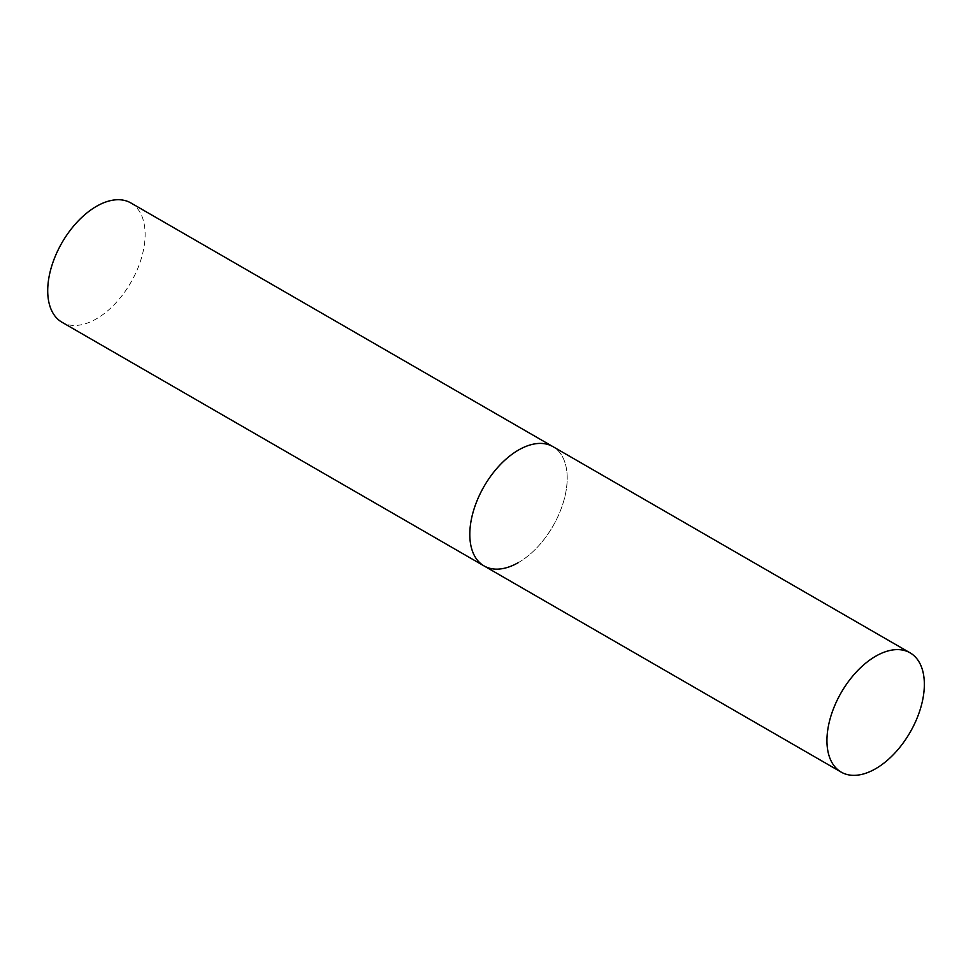 <?xml version="1.0" encoding="UTF-8"?>
<svg xmlns="http://www.w3.org/2000/svg" width="973" height="973" viewBox="0 0 973 973"><rect width="100%" height="100%" fill="white"/><g stroke="black" fill="none" stroke-linecap="round" stroke-linejoin="round"><path stroke-width="0.73" stroke-dasharray="4.87 3.65" d="M130.856 202.943A68.876 39.759 -60 0 1 141.413 258.137A68.876 39.759 -60 0 1 96.412 318.828A68.876 39.759 -60 0 1 61.98 322.245M484.067 565.933A68.876 39.759 120 0 0 537.132 547.483A68.876 39.759 120 0 0 567.198 478.169A68.876 39.759 120 0 0 552.932 446.631A68.876 39.759 -60 0 1 563.501 501.825A68.876 39.759 -60 0 1 518.5 562.516"/><path stroke-width="1.46" d="M518.5 562.516A68.876 39.759 -60 0 1 484.067 565.933A68.876 39.759 -60 0 1 473.51 510.74A68.876 39.759 -60 0 1 518.5 450.049A68.876 39.759 -60 0 1 552.932 446.631A68.876 39.759 120 0 0 499.867 465.082A68.876 39.759 120 0 0 469.801 534.396A68.876 39.759 120 0 0 484.067 565.933L61.98 322.245A68.876 39.759 -60 0 1 51.423 267.052A68.876 39.759 -60 0 1 96.412 206.361A68.876 39.759 -60 0 1 130.856 202.943L910.083 652.834A68.876 39.759 120 0 0 857.006 671.285A68.876 39.759 120 0 0 826.941 740.599A68.876 39.759 120 0 0 841.207 772.124A68.876 39.759 120 0 0 894.284 753.674A68.876 39.759 120 0 0 924.35 684.36A68.876 39.759 120 0 0 910.083 652.834M484.067 565.933L841.207 772.124"/></g></svg>
